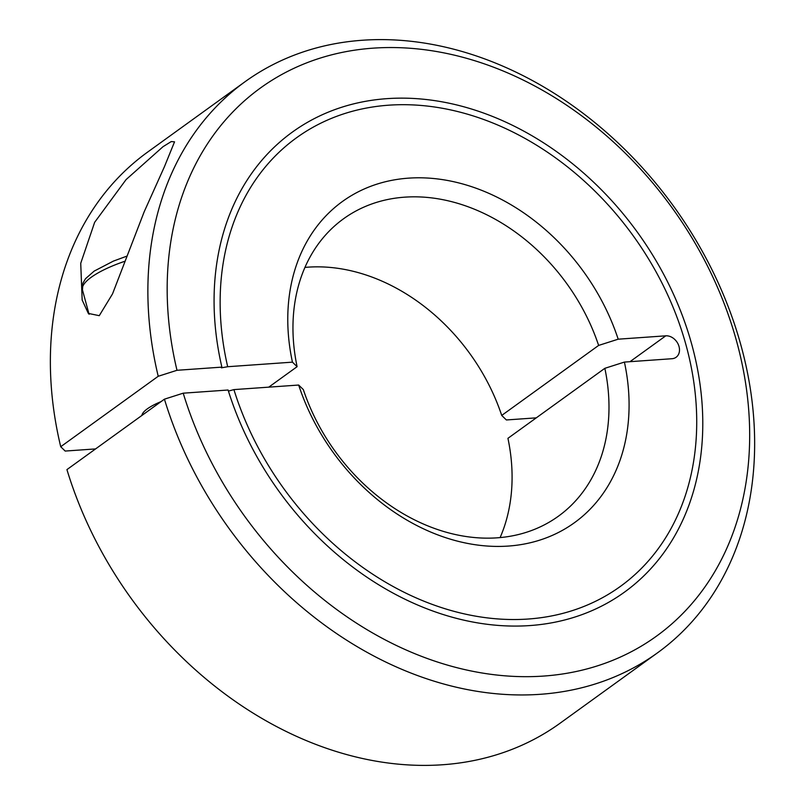 <?xml version="1.0" encoding="UTF-8"?>
<svg xmlns="http://www.w3.org/2000/svg" width="805" height="805" viewBox="0 0 805 805"><rect width="100%" height="100%" fill="white"/><g stroke="black" fill="none" stroke-linecap="round" stroke-linejoin="round"><path stroke-width="1.21" d="M536.271 417.855L506.375 419.958L501.716 415.43L598.628 345.425L618.19 339.187L665.775 335.826A12.327 9.61 -125.8 0 1 679.038 346.563A12.327 9.61 -125.8 0 1 676.099 357.269A12.327 9.61 -125.8 0 1 671.994 358.718L624.408 362.079L604.847 368.318A183.46 142.978 -125.8 0 1 558.398 516.206A183.46 142.978 -125.8 0 1 497.249 537.821A183.46 142.978 -125.8 0 1 303.324 389.57L298.665 385.042L233.903 389.61L228.439 391.109M657.534 652.815L560.028 723.252A352.238 274.515 -125.8 0 1 442.619 764.75A352.238 274.515 -125.8 0 1 66.936 469.607L164.441 399.169A352.238 274.515 -125.8 0 0 540.125 694.313A352.238 274.515 -125.8 0 0 657.534 652.815A352.238 274.515 -125.8 0 0 714.226 274.334A352.238 274.515 -125.8 0 0 362.421 40.25A352.238 274.515 -125.8 0 0 245.012 81.748A352.238 274.515 -125.8 0 0 158.223 376.277L176.989 370.29L221.878 367.12L221.375 367.835L227.684 366.718L292.446 362.149L297.105 366.678A183.46 142.978 -125.8 0 1 343.544 218.779A183.46 142.978 -125.8 0 1 404.694 197.165A183.46 142.978 -125.8 0 1 598.628 345.425M176.989 370.29A338.15 263.537 -125.8 0 1 373.128 48.159A338.15 263.537 -125.8 0 1 736.937 342.477A338.15 263.537 -125.8 0 1 543.727 676.059A338.15 263.537 -125.8 0 1 183.208 393.182L164.441 399.169M624.408 362.079A198.131 154.409 -125.8 0 1 508.408 546.062A198.131 154.409 -125.8 0 1 298.665 385.042M233.903 389.61A276.658 215.609 54.2 0 0 620.434 586.372A276.658 215.609 54.2 0 0 686.293 346.049A276.658 215.609 54.2 0 0 296.431 137.846A276.658 215.609 54.2 0 0 227.684 366.718M221.878 367.12A283.702 221.093 -125.8 0 1 292.306 132.141A283.702 221.093 -125.8 0 1 692.089 345.637A283.702 221.093 -125.8 0 1 624.559 592.077A283.702 221.093 -125.8 0 1 228.097 390.012L183.208 393.182M292.446 362.149A198.131 154.409 -125.8 0 1 408.447 178.157A198.131 154.409 -125.8 0 1 618.19 339.187M304.934 267.411A183.46 142.978 -125.8 0 1 307.782 267.18A183.46 142.978 -125.8 0 1 501.716 415.43M297.105 366.678L268.769 387.145M99.267 315.671L88.329 313.417L82.16 300.024L80.731 263.295L94.658 222.311L126.063 179.616L163.002 146.701L171.264 141.559L174.544 141.841L164.391 166.796L144.176 211.806L112.519 293.906L99.267 315.671M141.901 415.45A38.157 10.405 -15.2 0 1 147.375 408.819A38.157 10.405 -15.2 0 1 161.06 401.615M95.574 448.918L65.175 451.062L60.717 446.715L158.223 376.277M604.847 368.318L507.935 438.323A183.46 142.978 -125.8 0 1 500.106 537.589M60.717 446.715A352.238 274.515 -125.8 0 1 147.496 152.185L245.012 81.748M665.775 335.826L629.983 361.687M125.027 261.212A62.377 17.016 164.8 0 0 91.287 277.232A62.377 17.016 164.8 0 0 82.472 289.971L82.885 283.229L85.541 278.681L94.185 271.094L113.404 261.102L126.908 256.121M142.968 414.676L142.646 413.468M89.073 314.272L82.472 289.971"/></g></svg>
